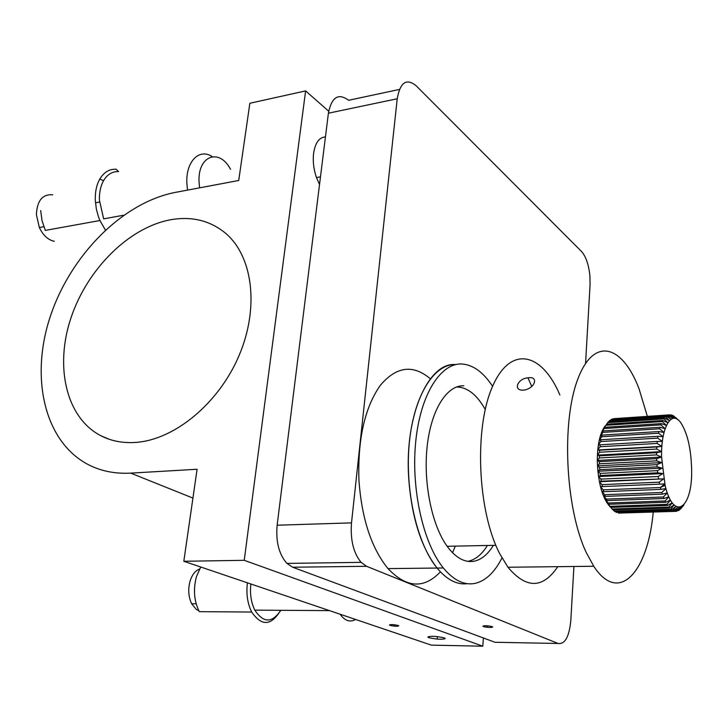 <?xml version="1.0" encoding="UTF-8"?>
<svg xmlns="http://www.w3.org/2000/svg" width="728" height="728" viewBox="0 0 728 728"><rect width="100%" height="100%" fill="white"/><g stroke="black" fill="none" stroke-linecap="round" stroke-linejoin="round"><path stroke-width="1.09" d="M440.759 639.275C447.92 638.838 446.373 637.91 436.118 636.5L432.214 636.29C425.106 636.773 426.754 637.71 437.155 639.084L440.759 639.275M396.496 626.262C400.145 626.016 399.363 625.507 394.157 624.733L391.682 624.588C388.051 624.842 388.861 625.352 394.112 626.116L396.496 626.262M319.528 184.493L316.498 177.659C313.659 169.406 312.703 161.279 313.613 153.271C315.26 142.77 319.201 137.319 325.443 136.928M171.071 219.674C192.21 216.098 210.456 220.693 225.807 233.442C252.834 256.529 259.477 307.635 239.093 355.482C218.846 403.367 174.538 439.867 135.626 442.424C122.732 443.279 111.084 441.022 100.682 435.653C65.848 417.444 54.573 366.184 71.098 317.499C87.487 268.732 129.329 227.1 171.071 219.674M483.401 637.983L482.782 646.2L431.376 645.135L183.82 561.279L197.088 469.26L130.74 473.127C115.861 473.91 102.32 471.389 90.126 465.556C44.727 443.489 29.803 378.669 50.05 317.217C70.134 255.655 122.395 202.548 175.412 192.383L238.72 180.489L249.859 103.267L305.614 90.9L328.692 111.202M305.614 90.9L244.235 560.314L482.782 646.2M244.235 560.314L183.82 561.279M490.035 627.463C494.021 627.245 493.566 626.735 488.643 625.934L485.576 625.734C481.59 625.971 482.091 626.48 487.068 627.281L490.035 627.463M573.919 566.484L570.825 620.374C569.25 636.773 565.001 644.471 558.058 643.47L494.976 642.278L292.656 567.221L286.932 563.408C278.961 554.354 275.694 541.623 277.141 525.207L328.401 113.204C331.64 97.052 338.365 92.747 348.594 100.291L399.426 89.435M558.058 643.47L366.557 566.293L361.088 562.344C353.444 552.989 350.25 539.83 351.506 522.877L397.224 98.762C400.173 82.218 406.515 77.905 416.234 85.84L581.517 251.479C585.967 256.538 588.779 264.764 589.935 276.158L590.062 284.812L585.567 363.345M430.375 378.806C412.976 364.137 396.232 366.393 380.153 385.558C364.673 407.844 357.603 439.475 358.95 480.444C361.798 518.891 371.48 548.284 388.006 568.614C406.488 588.051 423.942 589.125 440.385 571.835M452.534 552.725L455.282 546.127M408.681 477.987C411.62 517.262 421.084 547.283 437.073 568.049C446.892 579.807 456.993 585.021 467.358 583.683C456.993 585.021 446.892 579.807 437.073 568.049C416.78 543.47 404.522 489.08 409.391 442.033C414.159 394.876 434.452 363.518 455.737 364.573C428.838 361.67 404.44 415.033 408.681 477.987M485.239 409.454C476.822 394.567 467.23 387.078 456.456 387.005M467.813 561.334L468.25 561.252C475.52 559.641 481.909 554.381 487.405 545.472M463.791 385.804C446.974 384.985 431.14 409.573 427.163 446.382C423.105 483.11 432.013 526.107 447.593 546.919C456.192 558.176 465.11 562.926 474.347 561.17C481.581 559.559 487.924 554.281 493.384 545.354M492.583 386.331C483.538 372.518 473.5 365.083 462.48 364.036C441.195 362.298 420.711 393.393 415.806 440.831C410.792 488.16 423.032 543.188 443.352 567.976C453.899 580.635 464.673 585.721 475.675 583.246C486.022 580.525 494.785 572.081 501.965 557.93M528.546 377.768C538.829 376.276 534.907 388.224 524.506 389.99L523.532 390.117C512.776 390.991 517.29 378.606 527.955 377.832L528.546 377.768M557.775 566.666C542.879 588.806 526.28 588.998 507.962 567.239L499.745 553.771C477.395 510.965 474.019 427.773 492.519 386.477C510.683 344.535 542.078 352.652 559.878 394.995M653.244 512.075C647.902 571.999 618.982 605.023 593.766 566.257L586.14 552.306C565.31 507.962 561.343 421.721 577.768 379.243C593.866 336.09 622.449 344.926 639.011 388.716L647.365 416.361M610.21 506.943C602.302 498.079 597.997 482.582 597.297 460.451C597.442 444.517 599.99 433.115 604.95 426.226M656.629 458.658L661.525 457.066L656.574 454.891L656.592 452.725L661.57 451.624L656.711 449.049L656.82 446.965L661.843 446.373L657.084 443.434L657.293 441.45L662.334 441.368L657.712 438.138L658.003 436.29L663.053 436.718L658.567 433.224L658.931 431.54L663.963 432.459L659.641 428.783L660.078 427.291L665.074 428.683L660.906 424.87L661.415 423.587L666.347 425.425L662.353 421.548L662.926 420.493L667.767 422.74L663.954 418.855L664.573 418.036L608.317 421.831L602.884 429.529L604.859 427.281L601.455 432.714L603.375 430.912L602.884 432.387L600.218 436.409L602.101 435.089L601.692 436.736L599.18 440.567L601.055 439.739L600.727 441.55L598.352 445.117L600.245 444.799L600.009 446.746L597.761 450.004L599.681 450.195L599.544 452.243L597.415 455.137L599.399 455.837L599.353 457.948L597.315 460.442L599.371 461.643L599.435 463.791L656.702 460.851L656.629 458.658L599.371 461.643M664.573 418.036L669.323 420.666L665.683 416.835L666.347 416.261L610.237 420.083L608.581 421.812M666.347 416.261L670.97 419.21L667.512 415.497L668.204 415.188L612.257 419.01L610.892 420.038M669.533 414.851L613.331 418.937M691.6 468.195C690.927 448.175 687.378 433.124 680.971 423.023C671.835 409.072 660.888 426.917 661.57 457.066L665.083 485.367C673.955 522.85 693.111 507.898 691.6 468.195M668.204 415.188L672.699 418.409L669.414 414.86L674.474 418.254L672.081 415.133L676.276 418.746L673.327 415.697L678.077 419.874L675.857 417.69M670.37 414.996L671.362 414.933M613.567 418.691L669.414 414.86M611.511 419.319L667.512 415.497M609.518 420.638L665.683 416.835M607.634 422.64L663.954 418.855M662.926 420.493L606.506 424.242M605.887 425.289L662.353 421.548M661.415 423.587L604.859 427.281M604.295 428.546L660.906 424.87M660.078 427.291L603.375 430.912M602.884 432.387L659.641 428.783M658.931 431.54L602.101 435.089M601.692 436.736L658.567 433.224M658.003 436.29L601.055 439.739M600.727 441.55L657.712 438.138M657.293 441.45L600.245 444.799M600.009 446.746L657.084 443.434M656.82 446.965L599.681 450.195M599.544 452.243L656.711 449.049M656.592 452.725L599.399 455.837M599.353 457.948L656.574 454.891M657.075 466.866L656.911 464.664L599.626 467.522L599.79 469.669L657.075 466.866L662.134 468.131L657.439 470.643L600.145 473.373L600.4 475.493L657.693 472.809L657.439 470.643M658.549 478.605L658.212 476.512L600.928 479.106L601.273 481.153L663.627 478.869L659.204 482.164L601.956 484.63L602.393 486.586L659.623 484.156L659.204 482.164M660.906 489.38L660.414 487.514L603.212 489.862L603.73 491.691L660.906 489.38L665.911 488.615L661.816 492.474L604.677 494.712L605.268 496.387L662.371 494.185L661.816 492.474M663.991 498.507L663.381 496.987L606.333 499.117L606.979 500.609L663.991 498.507L668.832 496.769L665.092 500.964L608.144 503.012L608.836 504.295L665.747 502.275L665.092 500.964M667.603 505.441L666.912 504.358L610.082 506.324L610.819 507.38L667.603 505.441L672.208 502.83L668.823 507.116L612.121 509.018L612.885 509.846L669.542 507.962L668.823 507.116M671.516 509.8L670.788 509.209L614.223 511.056L615.005 511.638L671.516 509.8L675.821 506.488L672.781 510.601L616.361 512.421L672.781 510.601M675.484 511.365L618.5 513.085L675.484 511.365L679.452 507.543L676.721 511.274L675.548 511.311M683.92 504.977L680.416 509.136L682.9 505.996L679.279 510.11L681.217 507.088L676.721 511.274M678.614 510.546L677.914 510.574M672.781 415.734L673.327 415.697M656.911 464.664L661.716 462.589L656.702 460.851M658.212 476.512L662.771 473.582L657.693 472.809M660.414 487.514L664.673 483.911L659.623 484.156M663.381 496.987L667.303 492.929L662.371 494.185M666.912 504.358L670.47 500.081L665.747 502.275M670.788 509.209L673.991 504.977L669.542 507.962M674.765 511.293L677.65 507.343L673.509 510.938M615.524 511.62L616.361 512.421M613.031 509.837L614.223 511.056M610.819 507.38L612.121 509.018M608.836 504.295L606.642 502.393L610.082 506.324M606.979 500.609L604.886 499.162L608.144 503.012M605.268 496.387L603.257 495.422L606.333 499.117M603.73 491.691L601.774 491.218L604.677 494.712M602.393 486.586L600.482 486.632L603.212 489.862M601.273 481.153L599.39 481.718L601.956 484.63M600.4 475.493L598.516 476.567L600.928 479.106M599.79 469.669L597.87 471.244L600.145 473.373M599.435 463.791L597.47 465.838L599.626 467.522M599.39 481.718L663.627 478.869M598.516 476.567L662.771 473.582M597.87 471.244L662.134 468.131M597.47 465.838L661.716 462.589M597.315 460.442L661.525 457.066M597.415 455.137L661.57 451.624M597.761 450.004L661.843 446.373M200.746 567.012L196.469 576.567C193.093 589.38 194.039 601.073 199.308 611.657L251.706 612.048C261.661 626.48 271.316 625.898 280.662 610.301M247.411 582.819C246.082 593.857 247.511 603.594 251.706 612.048M199.536 569.059C195.268 570.707 192.119 574.72 190.081 581.09C187.888 589.27 188.416 596.833 191.673 603.776L196.378 609.491L198.835 610.765M340.094 614.223C344.826 620.829 349.986 622.577 355.573 619.464M250.869 583.993C249.795 593.857 251.114 602.566 254.818 610.137C263.445 623.195 272.108 623.25 280.808 610.301M123.642 215.224L103.649 218.855L99.418 200.136C99.208 192.511 100.582 186.031 103.54 180.708C107.344 174.347 112.367 171.326 118.609 171.626L116.152 169.26C109.382 168.914 103.922 172.19 99.791 179.061C96.56 184.83 95.068 191.846 95.286 200.118L96.342 209.054L98.316 216.353L99.936 220.52L105.405 230.03M52.78 194.804C42.506 193.985 37.046 200.628 36.4 214.724L39.348 227.509C43.089 235.371 48.084 239.976 54.318 241.314M230.548 169.342C219.264 147.638 197.37 155.665 199.072 182.355L199.59 187.842M212.257 156.647C199.263 147.875 185.64 161.552 186.869 183.429L187.524 190.108M40.686 210.565L42.042 220.702L45.354 230.412L99.936 220.52M130.74 473.127L192.929 498.089M277.141 525.207L351.506 522.877M292.656 567.221L366.557 566.293M328.401 113.204L397.224 98.762M100.682 435.653L109.273 439.293M394.239 624.742L394.112 626.116M437.364 636.618L437.155 639.084M286.932 563.408L361.088 562.344M487.178 625.807L487.068 627.281M447.138 546.291L495.841 545.299M388.006 568.614L443.352 567.976M507.962 567.239L593.766 566.257M531.786 386.441L527.955 377.832M608.153 503.03L665.101 500.982M665.083 485.367L660.569 487.378M191.673 603.776L196.16 603.785M254.818 610.137L329.475 610.619M95.45 202.812L99.518 202.038M103.54 180.708L99.791 179.061M39.348 227.509L43.753 226.699M320.484 176.831L316.462 177.559"/></g></svg>
